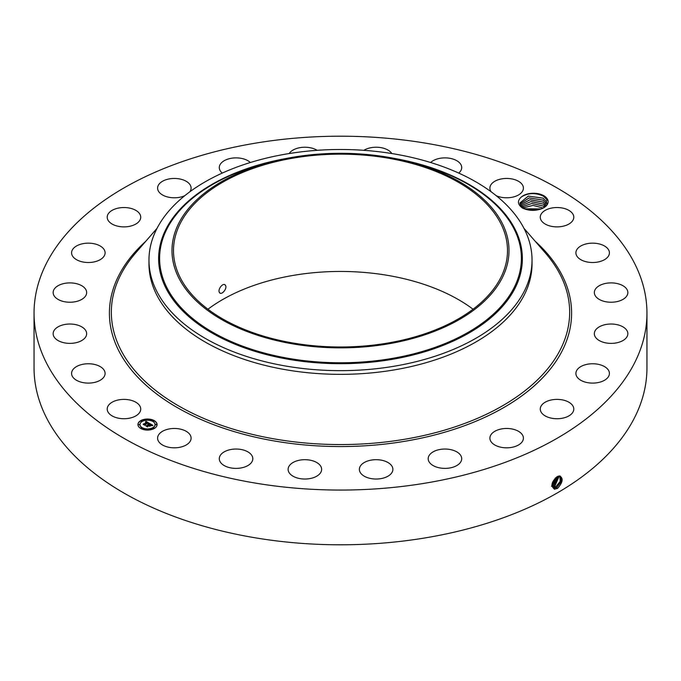 <?xml version="1.0" encoding="UTF-8"?>
<svg xmlns="http://www.w3.org/2000/svg" width="681" height="681" viewBox="0 0 681 681"><rect width="100%" height="100%" fill="white"/><g stroke="black" fill="none" stroke-linecap="round" stroke-linejoin="round"><path stroke-width="1.02" d="M646.95 313.132L646.95 367.868A306.45 176.924 180 0 1 426.774 537.641A306.45 176.924 180 0 1 34.05 367.868L34.05 313.132A306.45 176.924 180 0 1 254.226 143.359A306.45 176.924 180 0 1 646.95 313.132A306.45 176.924 180 0 1 426.774 482.906A306.45 176.924 180 0 1 34.05 313.132M559.51 475.9C563.545 478.13 562.915 482.276 557.611 488.337L554.572 489.196C550.495 486.055 551.363 481.867 557.194 476.649L557.935 476.283M207.952 309.225A166.998 96.413 180 0 1 293.485 275.354A166.998 96.413 180 0 1 473.048 309.225M541.761 208.684A14.641 8.453 180 0 0 543.847 207.688A14.641 8.453 180 0 0 547.541 199.329A14.641 8.453 180 0 0 535.794 193.361A14.641 8.453 180 0 0 521.416 196.928C517.143 200.725 517.5 204.428 522.489 208.063C528.762 210.94 535.189 211.144 541.761 208.684C535.453 210.821 529.835 210.812 524.881 208.641L520.548 205.024L520.003 202.921L528.328 196.111L543.055 198.18L546.434 201.636L543.004 198.137L528.286 196.102L520.003 202.921M140.048 406.336A16.761 9.679 180 0 1 140.729 409.06A16.761 9.679 180 0 1 126.351 418.636A16.761 9.679 180 0 1 107.887 411.784A16.761 9.679 180 0 1 107.206 409.06A16.761 9.679 180 0 1 121.584 399.483A16.761 9.679 180 0 1 140.048 406.336M71.59 373.665A16.761 9.679 180 0 1 71.582 373.435A16.761 9.679 180 0 1 88.147 363.756A16.761 9.679 180 0 1 105.095 373.205A16.761 9.679 180 0 1 105.104 373.435A16.761 9.679 180 0 1 88.539 383.105A16.761 9.679 180 0 1 71.59 373.665M53.62 331.417A16.761 9.679 180 0 1 71.897 324.096A16.761 9.679 180 0 1 86.666 333.699A16.761 9.679 180 0 1 86.189 335.98A16.761 9.679 180 0 1 67.913 343.309A16.761 9.679 180 0 1 53.144 333.699A16.761 9.679 180 0 1 53.62 331.417M55.195 287.927A16.761 9.679 180 0 1 74.05 283.194A16.761 9.679 180 0 1 86.666 292.566A16.761 9.679 180 0 1 84.614 297.205A16.761 9.679 180 0 1 65.759 301.938A16.761 9.679 180 0 1 53.144 292.566A16.761 9.679 180 0 1 55.195 287.927M76.221 246.156A16.761 9.679 180 0 1 94.574 243.849A16.761 9.679 180 0 1 105.104 252.83A16.761 9.679 180 0 1 100.473 259.512A16.761 9.679 180 0 1 82.112 261.81A16.761 9.679 180 0 1 71.582 252.83A16.761 9.679 180 0 1 76.221 246.156M115.251 208.939A16.761 9.679 180 0 1 132.174 208.769A16.761 9.679 180 0 1 140.729 217.205A16.761 9.679 180 0 1 132.684 225.471A16.761 9.679 180 0 1 115.761 225.641A16.761 9.679 180 0 1 107.206 217.205A16.761 9.679 180 0 1 115.251 208.939M184.789 195.685A16.761 9.679 180 0 1 179.069 197.405A16.761 9.679 180 0 1 157.592 188.118A16.761 9.679 180 0 1 169.629 178.839A16.761 9.679 180 0 1 191.106 188.118A16.761 9.679 180 0 1 189.854 191.787M222.287 173.076A16.761 9.679 180 0 1 219.291 167.552A16.761 9.679 180 0 1 235.66 157.881A16.761 9.679 180 0 1 250.361 162.512M289.161 153.548A16.761 9.679 180 0 1 308.834 147.505A16.761 9.679 180 0 1 317.159 150.322M363.841 150.322A16.761 9.679 180 0 1 384.161 148.415A16.761 9.679 180 0 1 391.839 153.548M430.639 162.512A16.761 9.679 180 0 1 456.517 160.554A16.761 9.679 180 0 1 461.709 167.552A16.761 9.679 180 0 1 458.713 173.076M491.146 191.787A16.761 9.679 180 0 1 489.894 188.118A16.761 9.679 180 0 1 502.118 178.805A16.761 9.679 180 0 1 520.965 183.087A16.761 9.679 180 0 1 523.408 188.118A16.761 9.679 180 0 1 513.925 196.835A16.761 9.679 180 0 1 496.211 195.685M573.113 214.481A16.761 9.679 180 0 1 573.794 217.205A16.761 9.679 180 0 1 559.416 226.782A16.761 9.679 180 0 1 540.952 219.929A16.761 9.679 180 0 1 540.271 217.205A16.761 9.679 180 0 1 554.649 207.628A16.761 9.679 180 0 1 573.113 214.481M609.41 252.6A16.761 9.679 180 0 1 609.418 252.83A16.761 9.679 180 0 1 592.853 262.508A16.761 9.679 180 0 1 575.905 253.06A16.761 9.679 180 0 1 575.896 252.83A16.761 9.679 180 0 1 592.461 243.16A16.761 9.679 180 0 1 609.41 252.6M627.38 294.847A16.761 9.679 180 0 1 609.103 302.168A16.761 9.679 180 0 1 594.334 292.566A16.761 9.679 180 0 1 594.811 290.285A16.761 9.679 180 0 1 613.087 282.955A16.761 9.679 180 0 1 627.856 292.566A16.761 9.679 180 0 1 627.38 294.847M625.805 338.338A16.761 9.679 180 0 1 606.95 343.079A16.761 9.679 180 0 1 594.334 333.699A16.761 9.679 180 0 1 596.386 329.059A16.761 9.679 180 0 1 615.241 324.326A16.761 9.679 180 0 1 627.856 333.699A16.761 9.679 180 0 1 625.805 338.338M604.779 380.109A16.761 9.679 180 0 1 586.426 382.416A16.761 9.679 180 0 1 575.896 373.435A16.761 9.679 180 0 1 580.527 366.753A16.761 9.679 180 0 1 598.888 364.454A16.761 9.679 180 0 1 609.418 373.435A16.761 9.679 180 0 1 604.779 380.109M565.749 417.325A16.761 9.679 180 0 1 548.826 417.496A16.761 9.679 180 0 1 540.271 409.06A16.761 9.679 180 0 1 548.316 400.794A16.761 9.679 180 0 1 565.239 400.624A16.761 9.679 180 0 1 573.794 409.06A16.761 9.679 180 0 1 565.749 417.325M511.371 447.434A16.761 9.679 180 0 1 489.894 438.147A16.761 9.679 180 0 1 501.931 428.86A16.761 9.679 180 0 1 523.408 438.147A16.761 9.679 180 0 1 511.371 447.434M445.34 468.383A16.761 9.679 180 0 1 428.187 458.713A16.761 9.679 180 0 1 444.548 449.043A16.761 9.679 180 0 1 461.709 458.713A16.761 9.679 180 0 1 445.34 468.383M372.166 478.76A16.761 9.679 180 0 1 359.364 469.362A16.761 9.679 180 0 1 380.083 459.956A16.761 9.679 180 0 1 392.886 469.362A16.761 9.679 180 0 1 372.166 478.76M296.839 477.849A16.761 9.679 180 0 1 288.114 469.362A16.761 9.679 180 0 1 312.911 460.867A16.761 9.679 180 0 1 321.636 469.362A16.761 9.679 180 0 1 296.839 477.849M224.483 465.719A16.761 9.679 180 0 1 219.291 458.713A16.761 9.679 180 0 1 229.454 449.818A16.761 9.679 180 0 1 247.62 451.716A16.761 9.679 180 0 1 252.813 458.713A16.761 9.679 180 0 1 242.649 467.609A16.761 9.679 180 0 1 224.483 465.719M160.035 443.178A16.761 9.679 180 0 1 157.592 438.147A16.761 9.679 180 0 1 169.824 428.834A16.761 9.679 180 0 1 188.663 433.107A16.761 9.679 180 0 1 191.106 438.147A16.761 9.679 180 0 1 178.882 447.46A16.761 9.679 180 0 1 160.035 443.178M154.281 428.468A9.577 5.533 180 0 1 143.844 429.66A9.577 5.533 180 0 1 137.928 424.552A9.577 5.533 180 0 1 140.737 420.645A9.577 5.533 180 0 1 151.173 419.445A9.577 5.533 180 0 1 157.081 424.552A9.577 5.533 180 0 1 154.281 428.468M551.865 485.706L553.159 487.656L554.343 488.022L556.709 487.426L561.357 481.51L560.412 476.215L559.433 475.968M387.515 343.096A166.998 96.413 180 0 1 173.502 250.582A166.998 96.413 180 0 1 293.485 158.06A166.998 96.413 180 0 1 507.498 250.582A166.998 96.413 180 0 1 387.515 343.096M225.428 285.33C223.419 281.84 217.248 289.544 219.478 292.515C221.291 295.894 227.743 288.352 225.428 285.33L224.832 284.769M219.478 292.515L220.048 293.06M521.416 196.928C528.303 192.74 535.683 192.519 543.557 196.264L547.013 199.865L543.549 207.85M157.081 424.672A9.577 5.533 0 0 0 151.08 419.658A9.577 5.533 0 0 0 140.737 420.884A9.577 5.533 0 0 0 137.937 424.672M553.159 487.656L554.36 488.039L556.735 487.434L561.331 481.51L560.403 476.215M502.186 277.967A168.505 97.281 180 0 1 293.06 343.931A168.505 97.281 180 0 1 178.814 223.189A168.505 97.281 180 0 1 275.056 160.929A168.505 97.281 180 0 1 405.944 160.929A168.505 97.281 180 0 1 502.186 277.967M532.031 260.082L532.031 263.777A191.531 110.577 180 0 1 394.427 369.877A191.531 110.577 180 0 1 148.969 263.777L148.969 260.082A191.531 110.577 180 0 1 156.715 228.944A191.531 110.577 180 0 1 286.573 153.974A191.531 110.577 180 0 1 532.031 260.082A191.531 110.577 180 0 1 524.285 291.213A191.531 110.577 180 0 1 394.427 366.182A191.531 110.577 180 0 1 148.969 260.082M139.963 424.672A7.542 4.358 0 0 0 139.963 424.791A7.542 4.358 0 0 0 144.619 428.817A7.542 4.358 0 0 0 152.842 427.872A7.542 4.358 0 0 0 155.055 424.791A7.542 4.358 0 0 0 155.047 424.672M153.021 421.181L154.102 421.181M153.021 428.17L154.102 428.17M155.523 424.672L156.613 424.672M140.907 428.17L141.997 428.17M146.968 429.617L148.049 429.617M140.907 421.181L141.997 421.181M146.968 419.734L148.049 419.734M138.405 424.672L139.494 424.672M555.764 486.847L560.208 481.407L559.876 476.019L560.182 481.407L555.739 486.83L553.389 487.426L555.764 486.847L556.215 487.996M142.176 421.479A7.542 4.358 0 0 0 139.963 424.552A7.542 4.358 0 0 0 144.619 428.579A7.542 4.358 0 0 0 152.842 427.634A7.542 4.358 0 0 0 155.055 424.552A7.542 4.358 0 0 0 150.399 420.535A7.542 4.358 0 0 0 142.176 421.479M153.148 420.824L154.144 421.062L153.148 420.824M153.148 427.813L154.144 428.051L153.148 427.813M155.66 424.323L156.647 424.552L155.66 424.323M141.044 427.813L142.031 428.051L141.044 427.813M147.096 429.26L148.092 429.498L147.096 429.26M141.861 421.301L140.873 421.062L141.861 421.301M147.922 419.854L146.926 419.615L147.922 419.854M139.358 424.791L138.371 424.552L139.358 424.791M546.979 203.908L546.434 201.636L546.954 204.385M149.471 423.395L148.211 423.659L147.803 422.697L144.585 424.91L143.231 424.135L146.934 422.475L145.598 422.246L147.156 422.339L145.47 422.135L145.964 421.36L149.471 423.395M149.437 423.608L148.194 423.795L149.437 423.608M148.262 423.369L147.768 422.952L144.704 425.259L143.189 424.391L144.619 425.123L147.76 422.85L148.262 423.182M152.876 425.319L151.505 425.548L151.625 424.987L150.552 424.254L149.173 425.055L150.569 424.459L151.497 425.344L150.569 424.544L149.42 425.208L150.841 425.446L149.607 426.161L148.918 425.199L147.419 426.502L145.972 425.668L146.841 425.719L148.109 424.987L147.547 424.782L148.33 424.859L147.573 424.621L148.577 424.714L149.811 423.548L152.876 425.319M152.748 425.565L151.463 425.71L152.748 425.565M149.675 426.374L150.927 425.565L149.675 426.374M148.926 425.489L147.539 426.893L145.828 425.821L147.454 426.757L148.935 425.404L149.531 425.846L148.935 425.404M543.055 200.137L546.434 203.593L543.004 200.086L529.103 197.899L520.122 203.9L529.154 197.907L543.055 200.137M145.964 421.36L149.216 423.437M146.934 422.475L143.989 424.169M149.82 423.786L152.527 425.353M149.829 423.999L148.577 424.714M148.109 424.987L146.841 425.719M149.871 425.463L150.424 425.685M149.42 425.208L149.871 425.702M147.471 426.859L147.547 426.434M554.794 486.251L559.263 475.968L554.777 486.234L552.334 486.821L554.794 486.251L555.245 487.4M520.48 204.887L530.014 199.737L543.055 202.095L546.434 205.551L543.004 202.044L530.031 199.712L520.471 204.879M551.482 486.234L553.806 485.647L558.565 476.07L553.806 485.647L551.508 486.243M543.004 204.002L530.967 201.567L521.084 205.858L530.916 201.593L543.055 204.045L545.617 206.232L543.004 204.002M552.861 485.068L557.748 476.359L552.836 485.051L551.865 485.468L552.861 485.068L553.312 486.217M544.613 207.126L543.004 205.951L531.955 203.457L522.004 206.828M522.012 206.837L531.904 203.483L543.055 206.002L544.596 207.135M551.933 484.446L556.76 476.896M551.942 484.421L556.735 476.913M523.331 207.816L533.027 205.407L543.191 208.037M543.208 208.028L533.053 205.39L523.314 207.807M552.282 482.931L555.483 477.875M552.291 482.88L555.441 477.909M541.123 208.922L525.23 208.803M541.148 208.914L525.204 208.786M537.82 209.842L528.345 209.791M537.862 209.833L528.303 209.782M535.155 241.219A231.106 133.425 180 0 1 405.561 441.16A231.106 133.425 180 0 1 155.617 393.184A231.106 133.425 180 0 1 145.845 241.219M557.177 488.583L556.735 487.434M523.961 228.314L545.37 252.983A229.156 132.301 180 0 1 405.016 439.211A229.156 132.301 180 0 1 164.606 397.066A229.156 132.301 180 0 1 135.63 252.983L157.039 228.314M554.445 489.29L554.368 488.039M405.944 160.929L410.745 162.104A180.882 104.431 180 0 1 514.07 287.74A180.882 104.431 180 0 1 289.578 358.546A180.882 104.431 180 0 1 166.93 228.935A180.882 104.431 180 0 1 270.255 162.104L275.056 160.929M286.59 158.409A181.87 105.002 0 0 0 165.985 229.122A181.87 105.002 0 0 0 289.297 359.44A181.87 105.002 0 0 0 515.015 288.25A181.87 105.002 0 0 0 394.41 158.409M554.274 486.804L553.832 485.655M552.342 485.621L551.899 484.472"/></g></svg>
